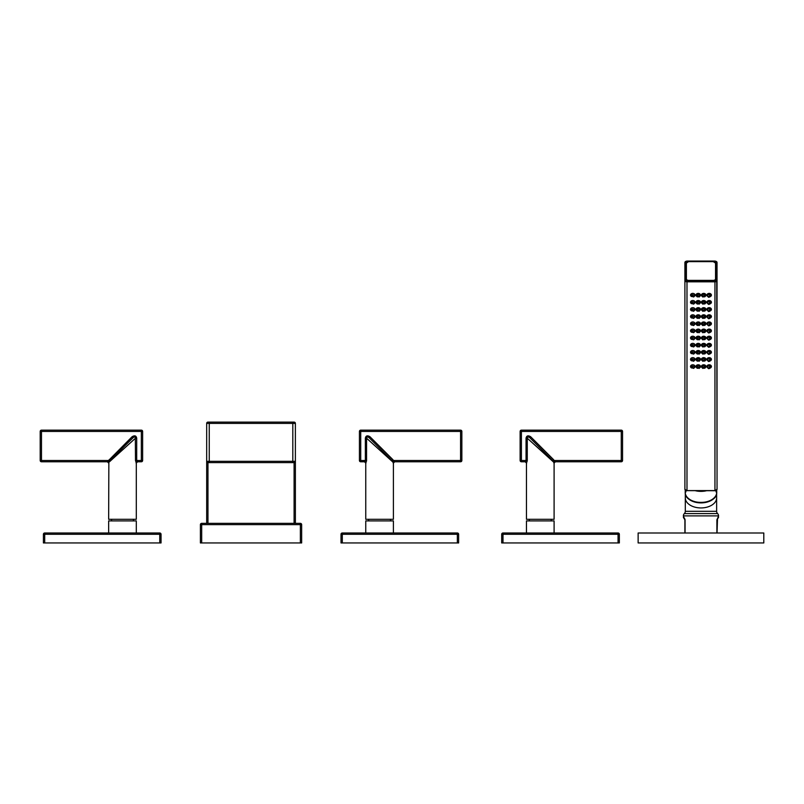 <?xml version="1.0" encoding="UTF-8"?>
<svg xmlns="http://www.w3.org/2000/svg" width="804" height="804" viewBox="0 0 804 804"><rect width="100%" height="100%" fill="white"/><g stroke="black" fill="none" stroke-linecap="round" stroke-linejoin="round"><path stroke-width="1.21" d="M295.38 423.396L294.093 422.11A1.286 1.286 90 0 1 295.38 423.396L209.251 423.396L209.251 462.612L207.965 462.612L206.678 461.325A1.286 1.286 -90 0 0 207.965 462.612A1.286 1.286 -90 0 1 206.678 461.325L206.678 423.396L206.678 461.325L295.38 461.325L295.38 423.396L295.38 461.325A1.286 1.286 0 0 1 294.093 462.612L292.807 462.612L294.093 462.612L294.093 523.354M209.251 462.612L292.807 462.612L292.807 422.11L207.965 422.11A1.286 1.286 0 0 0 206.678 423.396L209.251 423.396L209.251 422.11M295.38 461.325A1.286 1.286 0 0 1 294.093 462.612A1.286 1.286 0 0 0 295.38 461.325M294.093 422.11L292.807 422.11M206.678 442.361L206.678 523.354M201.693 523.354L300.364 523.354L300.364 542.951L200.407 542.951L200.407 524.64A1.286 1.286 0 0 1 201.693 523.354L201.693 524.64L200.407 524.64A1.286 1.286 0 0 1 201.693 523.354M300.364 523.354A1.286 1.286 0 0 1 301.651 524.64L201.693 524.64L201.693 542.951M301.651 524.64L301.651 542.951L300.364 542.951M295.38 442.361L295.38 523.354M690.626 344.574A2.251 1.719 180 0 0 691.038 345.167M694.505 345.167A2.251 1.719 180 0 0 694.917 344.574M694.023 346.524A2.251 1.719 180 0 0 695.028 345.087A2.251 1.719 180 0 0 692.777 343.368A2.251 1.719 180 0 0 690.525 345.087A2.251 1.719 180 0 0 691.54 346.534M691.309 345.449L691.309 346.102L691.239 345.338L693.721 346.956L694.184 346.293A1.608 1.226 180 0 0 691.239 345.338L691.239 346.082A1.608 1.226 180 0 0 691.38 346.323M691.36 346.293L693.721 346.956L691.239 346.082M692.907 346.454L691.942 346.062L692.897 346.554M692.988 346.122L691.942 345.439M694.023 367.941A2.251 1.719 180 0 0 695.028 366.513A2.251 1.719 180 0 0 692.777 364.785A2.251 1.719 180 0 0 690.525 366.513A2.251 1.719 180 0 0 691.54 367.951M699.49 367.941A2.251 1.719 180 0 0 700.485 366.513A2.251 1.719 180 0 0 698.234 364.785A2.251 1.719 180 0 0 695.983 366.513A2.251 1.719 180 0 0 696.988 367.941M704.957 367.941A2.251 1.719 180 0 0 705.952 366.513A2.251 1.719 180 0 0 703.701 364.785A2.251 1.719 180 0 0 701.45 366.513A2.251 1.719 180 0 0 702.445 367.941M710.394 367.951A2.251 1.719 180 0 0 711.409 366.513A2.251 1.719 180 0 0 709.168 364.785A2.251 1.719 180 0 0 706.917 366.513A2.251 1.719 180 0 0 707.912 367.941M694.023 360.805A2.251 1.719 180 0 0 695.028 359.368A2.251 1.719 180 0 0 692.777 357.649A2.251 1.719 180 0 0 690.525 359.368A2.251 1.719 180 0 0 691.54 360.815M699.49 360.805A2.251 1.719 180 0 0 700.485 359.368A2.251 1.719 180 0 0 698.234 357.649A2.251 1.719 180 0 0 695.983 359.368A2.251 1.719 180 0 0 696.988 360.805M704.957 360.805A2.251 1.719 180 0 0 705.952 359.368A2.251 1.719 180 0 0 703.701 357.649A2.251 1.719 180 0 0 701.45 359.368A2.251 1.719 180 0 0 702.445 360.805M710.394 360.815A2.251 1.719 180 0 0 711.409 359.368A2.251 1.719 180 0 0 709.168 357.649A2.251 1.719 180 0 0 706.917 359.368A2.251 1.719 180 0 0 707.912 360.805M694.023 353.659A2.251 1.719 180 0 0 695.028 352.232A2.251 1.719 180 0 0 692.777 350.504A2.251 1.719 180 0 0 690.525 352.232A2.251 1.719 180 0 0 691.54 353.67M699.49 353.659A2.251 1.719 180 0 0 700.485 352.232A2.251 1.719 180 0 0 698.234 350.504A2.251 1.719 180 0 0 695.983 352.232A2.251 1.719 180 0 0 696.988 353.659M704.957 353.659A2.251 1.719 180 0 0 705.952 352.232A2.251 1.719 180 0 0 703.701 350.504A2.251 1.719 180 0 0 701.45 352.232A2.251 1.719 180 0 0 702.445 353.659M710.394 353.67A2.251 1.719 180 0 0 711.409 352.232A2.251 1.719 180 0 0 709.168 350.504A2.251 1.719 180 0 0 706.917 352.232A2.251 1.719 180 0 0 707.912 353.659M699.49 346.524A2.251 1.719 180 0 0 700.485 345.087A2.251 1.719 180 0 0 698.234 343.368A2.251 1.719 180 0 0 695.983 345.087A2.251 1.719 180 0 0 696.988 346.524M704.957 346.524A2.251 1.719 180 0 0 705.952 345.087A2.251 1.719 180 0 0 703.701 343.368A2.251 1.719 180 0 0 701.45 345.087A2.251 1.719 180 0 0 702.445 346.524M710.394 346.534A2.251 1.719 180 0 0 711.409 345.087A2.251 1.719 180 0 0 709.168 343.368A2.251 1.719 180 0 0 706.917 345.087A2.251 1.719 180 0 0 707.912 346.524M694.023 339.378A2.251 1.719 180 0 0 695.028 337.951A2.251 1.719 180 0 0 692.777 336.223A2.251 1.719 180 0 0 690.525 337.951A2.251 1.719 180 0 0 691.54 339.399M699.49 339.378A2.251 1.719 180 0 0 700.485 337.951A2.251 1.719 180 0 0 698.234 336.223A2.251 1.719 180 0 0 695.983 337.951A2.251 1.719 180 0 0 696.988 339.378M704.957 339.378A2.251 1.719 180 0 0 705.952 337.951A2.251 1.719 180 0 0 703.701 336.223A2.251 1.719 180 0 0 701.45 337.951A2.251 1.719 180 0 0 702.445 339.378M710.394 339.399A2.251 1.719 180 0 0 711.409 337.951A2.251 1.719 180 0 0 709.168 336.223A2.251 1.719 180 0 0 706.917 337.951A2.251 1.719 180 0 0 707.912 339.378M694.023 332.243A2.251 1.719 180 0 0 695.028 330.816A2.251 1.719 180 0 0 692.777 329.087A2.251 1.719 180 0 0 690.525 330.816A2.251 1.719 180 0 0 691.54 332.253M699.49 332.243A2.251 1.719 180 0 0 700.485 330.816A2.251 1.719 180 0 0 698.234 329.087A2.251 1.719 180 0 0 695.983 330.816A2.251 1.719 180 0 0 696.988 332.243M704.957 332.243A2.251 1.719 180 0 0 705.952 330.816A2.251 1.719 180 0 0 703.701 329.087A2.251 1.719 180 0 0 701.45 330.816A2.251 1.719 180 0 0 702.445 332.243M710.394 332.253A2.251 1.719 180 0 0 711.409 330.816A2.251 1.719 180 0 0 709.168 329.087A2.251 1.719 180 0 0 706.917 330.816A2.251 1.719 180 0 0 707.912 332.243M694.023 325.097A2.251 1.719 180 0 0 695.028 323.67A2.251 1.719 180 0 0 692.777 321.952A2.251 1.719 180 0 0 690.525 323.67A2.251 1.719 180 0 0 691.54 325.117M699.49 325.097A2.251 1.719 180 0 0 700.485 323.67A2.251 1.719 180 0 0 698.234 321.952A2.251 1.719 180 0 0 695.983 323.67A2.251 1.719 180 0 0 696.988 325.097M704.957 325.097A2.251 1.719 180 0 0 705.952 323.67A2.251 1.719 180 0 0 703.701 321.952A2.251 1.719 180 0 0 701.45 323.67A2.251 1.719 180 0 0 702.445 325.097M710.394 325.117A2.251 1.719 180 0 0 711.409 323.67A2.251 1.719 180 0 0 709.168 321.952A2.251 1.719 180 0 0 706.917 323.67A2.251 1.719 180 0 0 707.912 325.097M694.023 317.962A2.251 1.719 180 0 0 695.028 316.535A2.251 1.719 180 0 0 692.777 314.806A2.251 1.719 180 0 0 690.525 316.535A2.251 1.719 180 0 0 691.54 317.972M699.49 317.962A2.251 1.719 180 0 0 700.485 316.535A2.251 1.719 180 0 0 698.234 314.806A2.251 1.719 180 0 0 695.983 316.535A2.251 1.719 180 0 0 696.988 317.962M704.957 317.962A2.251 1.719 180 0 0 705.952 316.535A2.251 1.719 180 0 0 703.701 314.806A2.251 1.719 180 0 0 701.45 316.535A2.251 1.719 180 0 0 702.445 317.962M710.394 317.972A2.251 1.719 180 0 0 711.409 316.535A2.251 1.719 180 0 0 709.168 314.806A2.251 1.719 180 0 0 706.917 316.535A2.251 1.719 180 0 0 707.912 317.962M694.023 310.826A2.251 1.719 180 0 0 695.028 309.389A2.251 1.719 180 0 0 692.777 307.671A2.251 1.719 180 0 0 690.525 309.389A2.251 1.719 180 0 0 691.54 310.836M699.49 310.826A2.251 1.719 180 0 0 700.485 309.389A2.251 1.719 180 0 0 698.234 307.671A2.251 1.719 180 0 0 695.983 309.389A2.251 1.719 180 0 0 696.988 310.826M704.957 310.826A2.251 1.719 180 0 0 705.952 309.389A2.251 1.719 180 0 0 703.701 307.671A2.251 1.719 180 0 0 701.45 309.389A2.251 1.719 180 0 0 702.445 310.826M710.394 310.836A2.251 1.719 180 0 0 711.409 309.389A2.251 1.719 180 0 0 709.168 307.671A2.251 1.719 180 0 0 706.917 309.389A2.251 1.719 180 0 0 707.912 310.826M694.023 303.681A2.251 1.719 180 0 0 695.028 302.254A2.251 1.719 180 0 0 692.777 300.525A2.251 1.719 180 0 0 690.525 302.254A2.251 1.719 180 0 0 691.54 303.701M699.49 303.681A2.251 1.719 180 0 0 700.485 302.254A2.251 1.719 180 0 0 698.234 300.525A2.251 1.719 180 0 0 695.983 302.254A2.251 1.719 180 0 0 696.988 303.681M704.957 303.681A2.251 1.719 180 0 0 705.952 302.254A2.251 1.719 180 0 0 703.701 300.525A2.251 1.719 180 0 0 701.45 302.254A2.251 1.719 180 0 0 702.445 303.681M710.394 303.701A2.251 1.719 180 0 0 711.409 302.254A2.251 1.719 180 0 0 709.168 300.525A2.251 1.719 180 0 0 706.917 302.254A2.251 1.719 180 0 0 707.912 303.681M694.023 296.545A2.251 1.719 180 0 0 695.028 295.108A2.251 1.719 180 0 0 692.777 293.39A2.251 1.719 180 0 0 690.525 295.108A2.251 1.719 180 0 0 691.54 296.555M699.49 296.545A2.251 1.719 180 0 0 700.485 295.108A2.251 1.719 180 0 0 698.234 293.39A2.251 1.719 180 0 0 695.983 295.108A2.251 1.719 180 0 0 696.988 296.545M704.957 296.545A2.251 1.719 180 0 0 705.952 295.108A2.251 1.719 180 0 0 703.701 293.39A2.251 1.719 180 0 0 701.45 295.108A2.251 1.719 180 0 0 702.445 296.545M710.394 296.555A2.251 1.719 180 0 0 711.409 295.108A2.251 1.719 180 0 0 709.168 293.39A2.251 1.719 180 0 0 706.917 295.108A2.251 1.719 180 0 0 707.912 296.545M714.947 281.37A1.769 1.136 0 0 0 716.716 280.224L716.716 262.255A1.769 1.136 0 0 0 714.947 261.119L686.988 261.119A1.769 1.136 0 0 0 685.219 262.255L685.219 280.224A1.769 1.136 0 0 0 686.988 281.37L714.947 281.822A2.09 1.347 0 0 0 717.037 280.475L717.037 489.254A2.09 1.347 180 0 1 714.947 490.591L686.988 490.591A2.09 1.347 180 0 1 684.897 489.254L684.897 262.506L684.897 489.254L686.988 490.711L686.988 281.822L714.947 281.822L714.947 490.711L686.988 490.631A1.769 1.136 180 0 1 685.943 490.41M687.34 261.893A2.573 1.648 0 0 0 686.073 263.32L688.646 261.551L713.299 261.632L688.646 261.632A2.251 1.447 0 0 0 686.395 263.079L686.395 278.918A2.251 1.447 0 0 0 688.646 280.365L713.299 280.365A2.251 1.447 0 0 0 715.54 278.918L715.54 263.079A2.251 1.447 0 0 0 713.299 261.632L715.861 263.32L715.861 279.169A2.573 1.648 0 0 1 713.299 280.817L688.646 280.817A2.573 1.648 0 0 1 686.073 279.169L686.395 263.079M715.54 263.079L715.861 263.32A2.573 1.648 0 0 0 714.605 261.893M716.716 280.224L717.037 471.275M717.037 280.475L717.037 262.506A2.09 1.347 0 0 0 715.992 261.34M685.299 490.108A15.748 10.12 0 0 0 685.862 491.988L685.862 490.48M685.219 490.038L685.219 492.329A15.748 10.12 180 0 0 700.967 502.45A15.748 10.12 180 0 0 716.716 492.329C717.52 505.736 684.415 505.736 685.219 492.329M716.716 490.038L716.716 492.329M716.073 490.48L716.073 491.988A15.748 10.12 0 0 0 716.645 490.108M685.37 493.746A15.668 10.07 0 0 0 700.967 502.892A15.668 10.07 0 0 0 716.575 493.746M683.842 518.118L684.897 519.836L684.897 532.992L684.897 519.836L683.842 518.118A1.608 1.608 -45 0 1 683.37 516.982L684.013 517.565L683.37 515.887A3.216 3.216 0 0 1 684.335 513.595A3.216 3.216 0 0 0 685.299 511.294L685.299 493.375M718.093 518.118L717.51 518.701L718.093 518.118A1.608 1.608 45 0 0 718.565 516.982L717.922 517.565L718.565 515.887A3.216 3.216 0 0 0 717.6 513.595A3.216 3.216 0 0 1 716.635 511.294L716.635 493.375M685.008 519.354L684.013 517.565A1.608 1.497 -45 0 0 684.425 518.701L685.058 519.836L685.058 532.992M638.135 532.992L763.8 532.992L763.8 542.951L638.135 542.951L638.135 532.992M716.887 519.836L717.037 532.992L717.51 518.701A1.608 1.497 -135 0 0 717.922 517.565L716.887 519.836L716.887 532.992M684.425 518.701L684.897 519.836M690.626 366.001A2.251 1.719 180 0 0 691.038 366.584M694.505 366.584A2.251 1.719 180 0 0 694.917 366.001M691.309 366.865L691.309 367.518L691.239 366.755L693.721 368.373L694.184 367.719A1.608 1.226 180 0 0 691.239 366.755L691.239 367.498A1.608 1.226 180 0 0 691.38 367.74M691.36 367.719L693.721 368.373L691.239 367.498M692.907 367.87L691.942 367.478L692.897 367.971M692.988 367.539L691.942 366.855M696.093 366.001A2.251 1.719 180 0 0 696.505 366.584M699.972 366.584A2.251 1.719 180 0 0 700.384 366.001M699.148 368.433L699.651 367.719A1.608 1.226 180 0 0 698.234 365.9A1.608 1.226 180 0 0 696.827 367.719L697.229 368.292L699.269 368.061L697.229 368.292M697.239 367.941L699.028 368.152M698.706 368.121L697.581 367.991L698.706 368.162M701.55 366.001A2.251 1.719 180 0 0 701.972 366.584M705.43 366.584A2.251 1.719 180 0 0 705.852 366.001M704.706 368.292L705.118 367.719A1.608 1.226 180 0 0 703.701 365.9A1.608 1.226 180 0 0 702.284 367.719L702.796 368.433L704.857 367.86L702.796 368.433M702.907 368.152L704.696 367.941M703.229 368.121L704.364 367.991L703.229 368.162M707.017 366.001A2.251 1.719 180 0 0 707.43 366.584M710.897 366.584A2.251 1.719 180 0 0 711.309 366.001M707.56 367.126A1.608 1.226 180 0 0 707.751 367.719L708.223 368.373L710.696 366.755A1.608 1.226 180 0 0 707.56 367.126M710.776 367.116L710.575 367.719A1.608 1.226 180 0 0 710.696 367.498L710.635 366.865M710.545 367.77L708.223 368.373C708.545 368.905 709.319 368.694 710.545 367.77M709.027 367.87L710.002 367.478L709.038 367.971M708.947 367.539L710.002 366.855M690.626 358.855A2.251 1.719 180 0 0 691.038 359.448M694.505 359.448A2.251 1.719 180 0 0 694.917 358.855M691.309 359.73L691.309 360.373L691.239 359.619L693.721 361.237L694.184 360.574A1.608 1.226 180 0 0 691.239 359.619L691.239 360.363A1.608 1.226 180 0 0 691.38 360.594M691.36 360.574L693.721 361.237L691.239 360.363M692.907 360.735L691.942 360.343L692.897 360.835M692.988 360.403L691.942 359.72M696.093 358.855A2.251 1.719 180 0 0 696.505 359.448M699.972 359.448A2.251 1.719 180 0 0 700.384 358.855M699.148 361.287L699.651 360.574A1.608 1.226 180 0 0 698.234 358.755A1.608 1.226 180 0 0 696.827 360.574L697.229 361.157L699.269 360.916L697.229 361.157M697.239 360.805L699.028 361.006M698.706 360.986L697.581 360.855L698.706 360.986M701.55 358.855A2.251 1.719 180 0 0 701.972 359.448M705.43 359.448A2.251 1.719 180 0 0 705.852 358.855M704.706 361.157L705.118 360.574A1.608 1.226 180 0 0 703.701 358.755A1.608 1.226 180 0 0 702.284 360.574L702.796 361.287L704.857 360.715L702.796 361.287M702.907 361.006L704.696 360.805M704.364 360.855L703.229 361.016L704.364 360.855M707.017 358.855A2.251 1.719 180 0 0 707.43 359.448M710.897 359.448A2.251 1.719 180 0 0 711.309 358.855M707.56 359.991A1.608 1.226 180 0 0 707.751 360.574L708.223 361.237L710.696 359.619A1.608 1.226 180 0 0 707.56 359.991M710.776 359.971L710.575 360.574A1.608 1.226 180 0 0 710.696 360.363L710.635 359.73M710.545 360.624L708.223 361.237C708.545 361.76 709.319 361.559 710.545 360.624M709.027 360.735L710.002 360.343L709.038 360.835M708.947 360.403L710.002 359.72M690.626 351.72A2.251 1.719 180 0 0 691.038 352.303M694.505 352.303A2.251 1.719 180 0 0 694.917 351.72M691.309 352.584L691.309 353.237L691.239 352.474L693.721 354.102L694.184 353.438A1.608 1.226 180 0 0 691.239 352.474L691.239 353.227A1.608 1.226 180 0 0 691.38 353.458M691.36 353.438L693.721 354.102L691.239 353.227M692.907 353.599L691.942 353.197L692.897 353.69M692.988 353.268L691.942 352.574M696.093 351.72A2.251 1.719 180 0 0 696.505 352.303M699.972 352.303A2.251 1.719 180 0 0 700.384 351.72M699.148 354.152L699.651 353.438A1.608 1.226 180 0 0 698.234 351.619A1.608 1.226 180 0 0 696.827 353.438L697.229 354.011L699.269 353.78L697.229 354.011M697.239 353.659L699.028 353.871M698.706 353.84L697.581 353.71L698.706 353.84M701.55 351.72A2.251 1.719 180 0 0 701.972 352.303M705.43 352.303A2.251 1.719 180 0 0 705.852 351.72M704.706 354.011L705.118 353.438A1.608 1.226 180 0 0 703.701 351.619A1.608 1.226 180 0 0 702.284 353.438L702.796 354.152L704.857 353.579L702.796 354.152M702.907 353.871L704.696 353.659M704.364 353.71L703.229 353.881L704.364 353.71M707.017 351.72A2.251 1.719 180 0 0 707.43 352.303M710.897 352.303A2.251 1.719 180 0 0 711.309 351.72M707.56 352.845A1.608 1.226 180 0 0 707.751 353.438L708.223 354.102L710.696 352.474A1.608 1.226 180 0 0 707.56 352.845M710.776 352.835L710.575 353.438A1.608 1.226 180 0 0 710.696 353.227L710.635 352.584M710.545 353.489L708.223 354.102C708.545 354.624 709.319 354.413 710.545 353.489M709.027 353.599L710.002 353.197L709.038 353.69M708.947 353.268L710.002 352.574M696.093 344.574A2.251 1.719 180 0 0 696.505 345.167M699.972 345.167A2.251 1.719 180 0 0 700.384 344.574M699.148 347.006L699.651 346.293A1.608 1.226 180 0 0 698.234 344.484A1.608 1.226 180 0 0 696.827 346.293L697.229 346.876L699.269 346.645L697.229 346.876M697.239 346.524L699.028 346.735M698.706 346.705L697.581 346.574L698.706 346.705M701.55 344.574A2.251 1.719 180 0 0 701.972 345.167M705.43 345.167A2.251 1.719 180 0 0 705.852 344.574M704.706 346.876L705.118 346.293A1.608 1.226 180 0 0 703.701 344.484A1.608 1.226 180 0 0 702.284 346.293L702.796 347.006L704.857 346.434L702.796 347.006M702.907 346.735L704.696 346.524M704.364 346.574L703.229 346.735L704.364 346.574M707.017 344.574A2.251 1.719 180 0 0 707.43 345.167M710.897 345.167A2.251 1.719 180 0 0 711.309 344.574M707.56 345.71A1.608 1.226 180 0 0 707.751 346.293L708.223 346.956L710.696 345.338A1.608 1.226 180 0 0 707.56 345.71M710.565 346.323A1.608 1.226 180 0 0 710.696 346.082L710.635 345.449M710.575 346.293L710.545 346.353C709.319 347.278 708.545 347.479 708.223 346.956L710.776 345.69M709.027 346.454L710.002 346.062L709.038 346.554M708.947 346.122L710.002 345.439M690.626 337.439A2.251 1.719 180 0 0 691.038 338.022M694.505 338.022A2.251 1.719 180 0 0 694.917 337.439M691.309 338.303L693.721 339.821L694.184 339.157A1.608 1.226 180 0 0 691.239 338.193L691.239 338.946A1.608 1.226 180 0 0 691.38 339.177L691.309 338.956M691.4 339.208L693.721 339.821L691.36 339.157M692.907 339.318L691.942 338.926L692.897 339.419M692.988 338.986L691.942 338.293M696.093 337.439A2.251 1.719 180 0 0 696.505 338.022M699.972 338.022A2.251 1.719 180 0 0 700.384 337.439M699.148 339.871L699.651 339.157A1.608 1.226 180 0 0 698.234 337.338A1.608 1.226 180 0 0 696.827 339.157L697.229 339.73L699.269 339.499L697.229 339.73M697.239 339.388L699.028 339.589M698.706 339.559L697.581 339.429L698.706 339.6M701.55 337.439A2.251 1.719 180 0 0 701.972 338.022M705.43 338.022A2.251 1.719 180 0 0 705.852 337.439M704.706 339.73L705.118 339.157A1.608 1.226 180 0 0 703.701 337.338A1.608 1.226 180 0 0 702.284 339.157L702.796 339.871L704.857 339.298L702.796 339.871M702.907 339.589L704.696 339.388M703.229 339.559L704.364 339.429L703.229 339.6M707.017 337.439A2.251 1.719 180 0 0 707.43 338.022M710.897 338.022A2.251 1.719 180 0 0 711.309 337.439M707.56 338.574A1.608 1.226 180 0 0 707.751 339.157L708.223 339.821L710.696 338.193A1.608 1.226 180 0 0 707.56 338.574M710.565 339.177A1.608 1.226 180 0 0 710.696 338.946L710.635 338.303M710.575 339.157L710.545 339.208C709.319 340.142 708.545 340.343 708.223 339.821L710.776 338.554M709.027 339.318L710.002 338.926L709.038 339.419M708.947 338.986L710.002 338.293M690.626 330.293A2.251 1.719 180 0 0 691.038 330.886M694.505 330.886A2.251 1.719 180 0 0 694.917 330.293M691.309 331.168L693.721 332.675L694.184 332.022A1.608 1.226 180 0 0 691.239 331.057L691.239 331.801A1.608 1.226 180 0 0 691.38 332.042L691.309 331.821M691.4 332.072L693.721 332.675L691.36 332.022M692.907 332.173L691.942 331.781L692.897 332.273M692.988 331.841L691.942 331.158M696.093 330.293A2.251 1.719 180 0 0 696.505 330.886M699.972 330.886A2.251 1.719 180 0 0 700.384 330.293M699.148 332.735L699.651 332.022A1.608 1.226 180 0 0 698.234 330.203A1.608 1.226 180 0 0 696.827 332.022L697.229 332.595L699.269 332.364L697.229 332.595M697.239 332.243L699.028 332.454M698.706 332.424L697.581 332.293L698.706 332.464M701.55 330.293A2.251 1.719 180 0 0 701.972 330.886M705.43 330.886A2.251 1.719 180 0 0 705.852 330.293M704.706 332.595L705.118 332.022A1.608 1.226 180 0 0 703.701 330.203A1.608 1.226 180 0 0 702.284 332.022L702.796 332.735L704.857 332.152L702.796 332.735M702.907 332.454L704.696 332.243M703.229 332.424L704.364 332.293L703.229 332.464M707.017 330.293A2.251 1.719 180 0 0 707.43 330.886M710.897 330.886A2.251 1.719 180 0 0 711.309 330.293M707.56 331.429A1.608 1.226 180 0 0 707.751 332.022L708.223 332.675L710.696 331.057A1.608 1.226 180 0 0 707.56 331.429M710.565 332.042A1.608 1.226 180 0 0 710.696 331.801L710.635 331.168M710.575 332.022L710.545 332.072C709.319 332.997 708.545 333.198 708.223 332.675L710.776 331.419M709.027 332.173L710.002 331.781L709.038 332.273M708.947 331.841L710.002 331.158M690.626 323.158A2.251 1.719 180 0 0 691.038 323.741M694.505 323.741A2.251 1.719 180 0 0 694.917 323.158M691.309 324.032L693.721 325.54L694.184 324.876A1.608 1.226 180 0 0 691.239 323.922L691.239 324.665A1.608 1.226 180 0 0 691.38 324.896L691.309 324.675M691.4 324.927L693.721 325.54L691.36 324.876M692.907 325.037L691.942 324.645L692.897 325.138M692.988 324.705L691.942 324.012M696.093 323.158A2.251 1.719 180 0 0 696.505 323.741M699.972 323.741A2.251 1.719 180 0 0 700.384 323.158M699.148 325.59L699.651 324.876A1.608 1.226 180 0 0 698.234 323.057A1.608 1.226 180 0 0 696.827 324.876L697.229 325.449L699.269 325.218L697.229 325.449M697.239 325.107L699.028 325.308M698.706 325.288L697.581 325.158L698.706 325.318M701.55 323.158A2.251 1.719 180 0 0 701.972 323.741M705.43 323.741A2.251 1.719 180 0 0 705.852 323.158M704.706 325.449L705.118 324.876A1.608 1.226 180 0 0 703.701 323.057A1.608 1.226 180 0 0 702.284 324.876L702.796 325.59L704.857 325.017L702.796 325.59M702.907 325.308L704.696 325.107M703.229 325.288L704.364 325.158L703.229 325.318M707.017 323.158A2.251 1.719 180 0 0 707.43 323.741M710.897 323.741A2.251 1.719 180 0 0 711.309 323.158M707.56 324.293A1.608 1.226 180 0 0 707.751 324.876L708.223 325.54L710.696 323.922A1.608 1.226 180 0 0 707.56 324.293M710.565 324.896A1.608 1.226 180 0 0 710.696 324.665L710.635 324.032M710.575 324.876L710.545 324.927C709.319 325.861 708.545 326.062 708.223 325.54L710.776 324.273M709.027 325.037L710.002 324.645L709.038 325.138M708.947 324.705L710.002 324.012M690.626 316.022A2.251 1.719 180 0 0 691.038 316.605M694.505 316.605A2.251 1.719 180 0 0 694.917 316.022M691.309 316.887L693.721 318.404L694.184 317.741A1.608 1.226 180 0 0 691.239 316.776L691.239 317.53A1.608 1.226 180 0 0 691.38 317.761L691.309 317.54M691.4 317.791L693.721 318.404L691.36 317.741M692.907 317.892L691.942 317.5L692.897 317.992M692.988 317.56L691.942 316.876M696.093 316.022A2.251 1.719 180 0 0 696.505 316.605M699.972 316.605A2.251 1.719 180 0 0 700.384 316.022M699.148 318.454L699.651 317.741A1.608 1.226 180 0 0 698.234 315.922A1.608 1.226 180 0 0 696.827 317.741L697.229 318.314L699.269 318.082L697.229 318.314M697.239 317.962L699.028 318.173M698.706 318.143L697.581 318.012L698.706 318.183M701.55 316.022A2.251 1.719 180 0 0 701.972 316.605M705.43 316.605A2.251 1.719 180 0 0 705.852 316.022M704.706 318.314L705.118 317.741A1.608 1.226 180 0 0 703.701 315.922A1.608 1.226 180 0 0 702.284 317.741L702.796 318.454L704.857 317.881L702.796 318.454M702.907 318.173L704.696 317.962M703.229 318.143L704.364 318.012L703.229 318.183M707.017 316.022A2.251 1.719 180 0 0 707.43 316.605M710.897 316.605A2.251 1.719 180 0 0 711.309 316.022M707.56 317.148A1.608 1.226 180 0 0 707.751 317.741L708.223 318.404L710.696 316.776A1.608 1.226 180 0 0 707.56 317.148M710.565 317.761A1.608 1.226 180 0 0 710.696 317.53L710.635 316.887M710.575 317.741L710.545 317.791C709.319 318.716 708.545 318.927 708.223 318.404L710.776 317.138M709.027 317.892L710.002 317.5L709.038 317.992M708.947 317.56L710.002 316.876M690.626 308.877A2.251 1.719 180 0 0 691.038 309.47M694.505 309.47A2.251 1.719 180 0 0 694.917 308.877M691.309 309.751L693.721 311.259L694.184 310.595A1.608 1.226 180 0 0 691.239 309.64L691.239 310.384A1.608 1.226 180 0 0 691.38 310.625L691.309 310.394M691.4 310.645L693.721 311.259L691.36 310.595M692.907 310.756L691.942 310.364L692.897 310.857M692.988 310.424L691.942 309.741M696.093 308.877A2.251 1.719 180 0 0 696.505 309.47M699.972 309.47A2.251 1.719 180 0 0 700.384 308.877M699.148 311.309L699.651 310.595A1.608 1.226 180 0 0 698.234 308.776A1.608 1.226 180 0 0 696.827 310.595L697.229 311.178L699.269 310.937L697.229 311.178M697.239 310.826L699.028 311.027M698.706 311.007L697.581 310.877L698.706 311.037M701.55 308.877A2.251 1.719 180 0 0 701.972 309.47M705.43 309.47A2.251 1.719 180 0 0 705.852 308.877M704.706 311.178L705.118 310.595A1.608 1.226 180 0 0 703.701 308.776A1.608 1.226 180 0 0 702.284 310.595L702.796 311.309L704.857 310.736L702.796 311.309M702.907 311.027L704.696 310.826M703.229 311.007L704.364 310.877L703.229 311.037M707.017 308.877A2.251 1.719 180 0 0 707.43 309.47M710.897 309.47A2.251 1.719 180 0 0 711.309 308.877M707.56 310.012A1.608 1.226 180 0 0 707.751 310.595L708.223 311.259L710.696 309.64A1.608 1.226 180 0 0 707.56 310.012M710.565 310.625A1.608 1.226 180 0 0 710.696 310.384L710.635 309.751M710.575 310.595L710.545 310.645C709.319 311.58 708.545 311.781 708.223 311.259L710.776 309.992M709.027 310.756L710.002 310.364L709.038 310.857M708.947 310.424L710.002 309.741M690.626 301.741A2.251 1.719 180 0 0 691.038 302.324M694.505 302.324A2.251 1.719 180 0 0 694.917 301.741M691.309 302.606L691.309 303.259L691.239 302.495L693.721 304.123L694.184 303.46A1.608 1.226 180 0 0 691.239 302.495L691.239 303.249A1.608 1.226 180 0 0 691.38 303.48M691.36 303.46L693.721 304.123L691.239 303.249M692.907 303.621L691.942 303.229L692.897 303.711M692.988 303.289L691.942 302.595M696.093 301.741A2.251 1.719 180 0 0 696.505 302.324M699.972 302.324A2.251 1.719 180 0 0 700.384 301.741M699.148 304.173L699.651 303.46A1.608 1.226 180 0 0 698.234 301.641A1.608 1.226 180 0 0 696.827 303.46L697.229 304.033L699.269 303.801L697.229 304.033M697.239 303.681L699.028 303.892M698.706 303.862L697.581 303.731L698.706 303.902M701.55 301.741A2.251 1.719 180 0 0 701.972 302.324M705.43 302.324A2.251 1.719 180 0 0 705.852 301.741M704.706 304.033L705.118 303.46A1.608 1.226 180 0 0 703.701 301.641A1.608 1.226 180 0 0 702.284 303.46L702.796 304.173L704.857 303.6L702.796 304.173M702.907 303.892L704.696 303.681M703.229 303.862L704.364 303.731L703.229 303.902M707.017 301.741A2.251 1.719 180 0 0 707.43 302.324M710.897 302.324A2.251 1.719 180 0 0 711.309 301.741M707.56 302.877A1.608 1.226 180 0 0 707.751 303.46L708.223 304.123L710.696 302.495A1.608 1.226 180 0 0 707.56 302.877M710.776 302.857L710.575 303.46A1.608 1.226 180 0 0 710.696 303.249L710.635 302.606M710.545 303.51L708.223 304.123C708.545 304.646 709.319 304.445 710.545 303.51M709.027 303.621L710.002 303.229L709.038 303.711M708.947 303.289L710.002 302.595M690.626 294.596A2.251 1.719 180 0 0 691.038 295.189M694.505 295.189A2.251 1.719 180 0 0 694.917 294.596M691.309 295.47L691.309 296.123L691.239 295.359L693.721 296.977L694.184 296.314A1.608 1.226 180 0 0 691.239 295.359L691.239 296.103A1.608 1.226 180 0 0 691.38 296.344M691.36 296.314L693.721 296.977L691.239 296.103M692.907 296.475L691.942 296.083L692.897 296.575M692.988 296.143L691.942 295.46M696.093 294.596A2.251 1.719 180 0 0 696.505 295.189M699.972 295.189A2.251 1.719 180 0 0 700.384 294.596M699.148 297.028L699.651 296.314A1.608 1.226 180 0 0 698.234 294.505A1.608 1.226 180 0 0 696.827 296.314L697.229 296.897L699.269 296.666L697.229 296.897M697.239 296.545L699.028 296.756M698.706 296.726L697.581 296.596L698.706 296.756M701.55 294.596A2.251 1.719 180 0 0 701.972 295.189M705.43 295.189A2.251 1.719 180 0 0 705.852 294.596M704.706 296.897L705.118 296.314A1.608 1.226 180 0 0 703.701 294.505A1.608 1.226 180 0 0 702.284 296.314L702.796 297.028L704.857 296.455L702.796 297.028M702.907 296.756L704.696 296.545M703.229 296.726L704.364 296.596L703.229 296.756M707.017 294.596A2.251 1.719 180 0 0 707.43 295.189M710.897 295.189A2.251 1.719 180 0 0 711.309 294.596M707.56 295.731A1.608 1.226 180 0 0 707.751 296.314L708.223 296.977L710.696 295.359A1.608 1.226 180 0 0 707.56 295.731M710.776 295.721L710.575 296.314A1.608 1.226 180 0 0 710.696 296.103L710.635 295.47M710.545 296.374L708.223 296.977C708.545 297.5 709.319 297.299 710.545 296.374M709.027 296.475L710.002 296.083L709.038 296.575M708.947 296.143L710.002 295.46M342.303 542.951L342.303 532.992L457.355 532.992A1.286 1.286 0 0 1 458.642 534.278L458.642 542.951L341.017 542.951L341.017 534.278A1.286 1.286 0 0 1 342.303 532.992A1.286 1.286 0 0 0 341.017 534.278L457.355 534.278L457.355 542.951M458.642 534.278L457.355 534.278L457.355 532.992M365.76 532.992L365.76 520.912L393.407 520.912L393.407 532.992M390.513 520.912L390.513 519.304M368.654 520.912L368.654 519.304M366.554 460.903L365.76 463.054L365.76 519.304L393.407 519.304L393.407 463.054L391.95 460.551L392.734 461.928L366.564 438.19C366.624 436.843 367.438 436.662 369.036 437.627L369.006 437.607M391.136 460.481L390.402 459.808M389.478 458.973L388.553 458.129M387.568 457.235L386.312 456.099M384.875 454.793L383.619 453.657M382.322 452.481L380.513 450.843M367.287 438.843L366.564 438.19L366.564 460.491L365.358 460.491L364.684 461.777A1.286 1.266 -90 0 1 365.951 463.054M364.825 461.717L360.715 461.777L364.483 461.777L365.76 463.054M360.715 430.15L460.571 430.15A1.286 1.286 0 0 1 461.858 431.436L461.858 460.491L461.858 431.436L359.428 431.436L359.428 460.491L359.428 431.436A1.286 1.286 0 0 1 360.715 430.15L360.715 460.491L359.428 460.491A1.286 1.286 0 0 0 360.715 461.777A1.286 1.286 0 0 1 359.428 460.491M461.858 460.491A1.286 1.286 0 0 1 460.571 461.777A1.286 1.286 0 0 0 461.858 460.491L460.571 460.491L460.571 430.15M366.564 438.19L365.358 438.19C365.87 435.678 367.398 435.195 369.94 436.723L392.865 459.637L394.483 461.777L393.96 461.215L392.734 461.928M460.571 461.777L394.483 461.777L460.571 461.777L460.571 460.491L393.488 460.491L392.352 461.064M364.684 461.777L365.358 460.491L360.715 460.491L360.715 461.777M391.598 460.2L386.292 454.893M386.071 454.662L374.855 443.456M374.694 443.285L370.714 439.316M394.483 461.777A1.286 1.266 -90 0 0 393.216 463.054M369.94 436.723L369.036 437.627L391.95 460.551L392.865 459.637M369.036 437.627L376.292 444.893M159.755 532.992A1.286 1.286 0 0 1 161.041 534.278A1.286 1.286 0 0 0 159.755 532.992A1.286 1.286 0 0 1 161.041 534.278L44.702 534.278L44.702 532.992L159.755 532.992L159.755 542.951L43.416 542.951L43.416 534.278A1.286 1.286 0 0 1 44.702 532.992A1.286 1.286 0 0 0 43.416 534.278L44.702 534.278L44.702 542.951M161.041 534.278L161.041 542.951L159.755 542.951M108.651 532.992L108.651 520.912L136.298 520.912L136.298 532.992M111.545 520.912L111.545 519.304M133.404 520.912L133.404 519.304M40.2 460.491L41.486 460.491L41.486 461.777A1.286 1.286 0 0 1 40.2 460.491L40.2 431.436L40.2 460.491A1.286 1.286 0 0 0 41.486 461.777L107.575 461.777L108.57 460.491L107.575 461.777A1.286 1.266 -90 0 1 108.852 463.054L108.651 519.304L136.298 519.304L136.298 463.054L135.494 460.491L135.333 438.331M108.108 461.194L109.324 461.928L135.494 438.19L136.7 438.19C136.188 435.678 134.66 435.195 132.117 436.723L133.022 437.627C134.62 436.662 135.434 436.843 135.494 438.19M119.756 452.461L118.429 453.667M116.992 454.963L115.756 456.089M114.67 457.074L113.495 458.139M112.53 459.014L111.655 459.808M110.882 460.511L110.047 461.275M109.324 461.928L109.706 461.064L108.57 460.491L41.486 460.491L41.486 431.436L40.2 431.436A1.286 1.286 0 0 1 41.486 430.15L41.486 431.436L141.343 431.436L141.343 460.491L142.63 460.491L142.63 431.436L142.63 460.491A1.286 1.286 0 0 1 141.343 461.777L141.343 460.491L136.7 460.491L137.373 461.777L141.343 461.777L137.373 461.777A1.286 1.266 -90 0 0 136.107 463.054M41.486 430.15L141.343 430.15A1.286 1.286 0 0 1 142.63 431.436L141.343 431.436L141.343 430.15M41.486 461.777L107.575 461.777M108.57 460.491L132.117 436.723M109.193 459.637L110.148 460.511L109.706 461.064L125.796 444.863M133.625 437.175L125.173 445.476M120.57 450.089L133.022 437.627M502.992 542.951L502.992 532.992L618.055 532.992A1.286 1.286 0 0 1 619.341 534.278L619.341 542.951L501.706 542.951L501.706 534.278A1.286 1.286 0 0 1 502.992 532.992A1.286 1.286 0 0 0 501.706 534.278L618.055 534.278L618.055 542.951M618.055 532.992A1.286 1.286 0 0 1 619.341 534.278L618.055 534.278L618.055 532.992A1.286 1.286 0 0 1 619.341 534.278M526.459 532.992L526.459 520.912L554.097 520.912L554.097 532.992M551.202 520.912L551.202 519.304M529.354 520.912L529.354 519.304M527.253 460.903L526.459 463.054L526.459 519.304L554.097 519.304L554.097 463.054L552.649 460.551L553.423 461.928L527.263 438.19C527.313 436.843 528.138 436.662 529.725 437.627L529.705 437.607M551.876 460.511L551.092 459.808M550.217 459.014L549.263 458.139M548.077 457.074L546.991 456.089M545.755 454.963L544.318 453.667M543.001 452.461L541.253 450.883M527.987 438.853L527.263 438.19L527.263 460.491L526.047 460.491L525.384 461.777A1.286 1.266 -90 0 1 526.65 463.054M552.609 460.511L529.725 437.627L530.63 436.723C528.087 435.195 526.56 435.678 526.047 438.19L526.047 460.491L525.384 461.777L521.414 461.777L525.173 461.777L526.459 463.054M521.414 461.777A1.286 1.286 0 0 1 520.128 460.491L520.128 431.436L520.128 460.491L521.414 460.491L521.414 461.777A1.286 1.286 0 0 1 520.128 460.491A1.286 1.286 0 0 0 521.414 461.777M520.128 431.436L621.261 431.436L621.261 430.15L521.414 430.15A1.286 1.286 0 0 0 520.128 431.436A1.286 1.286 0 0 1 521.414 430.15L521.414 460.491L526.047 460.491M622.547 460.491A1.286 1.286 0 0 1 621.261 461.777L621.261 431.436L622.547 431.436A1.286 1.286 0 0 0 621.261 430.15A1.286 1.286 0 0 1 622.547 431.436L622.547 460.491L554.177 460.491L554.649 461.205L553.423 461.928M552.649 460.551L553.554 459.637L554.177 460.491L553.051 461.064M553.906 463.054A1.286 1.266 -90 0 1 555.172 461.777L621.261 461.777L555.172 461.777L554.649 461.215M552.288 460.189L548.69 456.592M548.64 456.541L537.082 444.984M536.961 444.863L531.313 439.215M526.047 438.19L527.263 438.19M529.725 437.627L536.992 444.893M207.965 523.354L207.965 461.325M690.917 344.112A1.879 1.437 180 0 0 690.978 344.745M694.566 344.745A1.879 1.437 180 0 0 694.626 344.112M715.992 490.41A1.769 1.136 180 0 1 714.947 490.631L717.037 489.254M714.947 490.631L686.988 490.631M685.943 261.34A2.09 1.347 0 0 0 684.897 262.506L685.219 262.255M685.219 280.224L684.897 280.475A2.09 1.347 0 0 0 686.988 281.822L686.988 281.37M716.716 262.255L714.947 261.049L686.988 261.049L684.897 262.506M706.575 490.711A15.748 10.12 180 0 1 695.359 490.711M685.299 497.867A15.668 10.07 0 0 0 700.967 507.937A15.668 10.07 0 0 0 716.635 497.867M716.635 511.294L685.299 511.294M717.6 513.595L684.335 513.595M718.565 515.887L683.37 515.887M694.566 366.162A1.879 1.437 180 0 0 694.626 365.539M690.917 365.539A1.879 1.437 180 0 0 690.978 366.162M700.033 366.162A1.879 1.437 180 0 0 700.093 365.539M696.385 365.539A1.879 1.437 180 0 0 696.445 366.162M697.581 367.137L698.787 367.368M705.5 366.162A1.879 1.437 180 0 0 705.56 365.539M701.842 365.539A1.879 1.437 180 0 0 701.902 366.162M704.364 367.137L703.148 367.368M710.957 366.162A1.879 1.437 180 0 0 711.017 365.539M707.309 365.539A1.879 1.437 180 0 0 707.369 366.162M694.566 359.026A1.879 1.437 180 0 0 694.626 358.393M690.917 358.393A1.879 1.437 180 0 0 690.978 359.026M700.033 359.026A1.879 1.437 180 0 0 700.093 358.393M696.385 358.393A1.879 1.437 180 0 0 696.445 359.026M697.581 359.991L698.787 360.222M705.5 359.026A1.879 1.437 180 0 0 705.56 358.393M701.842 358.393A1.879 1.437 180 0 0 701.902 359.026M704.364 359.991L703.148 360.222M710.957 359.026A1.879 1.437 180 0 0 711.017 358.393M707.309 358.393A1.879 1.437 180 0 0 707.369 359.026M694.566 351.891A1.879 1.437 180 0 0 694.626 351.258M690.917 351.258A1.879 1.437 180 0 0 690.978 351.891M700.033 351.891A1.879 1.437 180 0 0 700.093 351.258M696.385 351.258A1.879 1.437 180 0 0 696.445 351.891M697.581 352.856L698.787 353.087M705.5 351.891A1.879 1.437 180 0 0 705.56 351.258M701.842 351.258A1.879 1.437 180 0 0 701.902 351.891M704.364 352.856L703.148 353.087M710.957 351.891A1.879 1.437 180 0 0 711.017 351.258M707.309 351.258A1.879 1.437 180 0 0 707.369 351.891M700.033 344.745A1.879 1.437 180 0 0 700.093 344.112M696.385 344.112A1.879 1.437 180 0 0 696.445 344.745M697.581 345.72L698.787 345.941M705.5 344.745A1.879 1.437 180 0 0 705.56 344.112M701.842 344.112A1.879 1.437 180 0 0 701.902 344.745M704.364 345.72L703.148 345.941M710.957 344.745A1.879 1.437 180 0 0 711.017 344.112M707.309 344.112A1.879 1.437 180 0 0 707.369 344.745M694.566 337.61A1.879 1.437 180 0 0 694.626 336.976M690.917 336.976A1.879 1.437 180 0 0 690.978 337.61M700.033 337.61A1.879 1.437 180 0 0 700.093 336.976M696.385 336.976A1.879 1.437 180 0 0 696.445 337.61M697.581 338.574L698.787 338.806M705.5 337.61A1.879 1.437 180 0 0 705.56 336.976M701.842 336.976A1.879 1.437 180 0 0 701.902 337.61M704.364 338.574L703.148 338.806M710.957 337.61A1.879 1.437 180 0 0 711.017 336.976M707.309 336.976A1.879 1.437 180 0 0 707.369 337.61M694.566 330.464A1.879 1.437 180 0 0 694.626 329.831M690.917 329.831A1.879 1.437 180 0 0 690.978 330.464M700.033 330.464A1.879 1.437 180 0 0 700.093 329.831M696.385 329.831A1.879 1.437 180 0 0 696.445 330.464M697.581 331.439L698.787 331.67M705.5 330.464A1.879 1.437 180 0 0 705.56 329.831M701.842 329.831A1.879 1.437 180 0 0 701.902 330.464M704.364 331.439L703.148 331.67M710.957 330.464A1.879 1.437 180 0 0 711.017 329.831M707.309 329.831A1.879 1.437 180 0 0 707.369 330.464M694.566 323.329A1.879 1.437 180 0 0 694.626 322.695M690.917 322.695A1.879 1.437 180 0 0 690.978 323.329M700.033 323.329A1.879 1.437 180 0 0 700.093 322.695M696.385 322.695A1.879 1.437 180 0 0 696.445 323.329M697.581 324.293L698.787 324.525M705.5 323.329A1.879 1.437 180 0 0 705.56 322.695M701.842 322.695A1.879 1.437 180 0 0 701.902 323.329M704.364 324.293L703.148 324.525M710.957 323.329A1.879 1.437 180 0 0 711.017 322.695M707.309 322.695A1.879 1.437 180 0 0 707.369 323.329M694.566 316.193A1.879 1.437 180 0 0 694.626 315.56M690.917 315.56A1.879 1.437 180 0 0 690.978 316.193M700.033 316.193A1.879 1.437 180 0 0 700.093 315.56M696.385 315.56A1.879 1.437 180 0 0 696.445 316.193M697.581 317.158L698.787 317.389M705.5 316.193A1.879 1.437 180 0 0 705.56 315.56M701.842 315.56A1.879 1.437 180 0 0 701.902 316.193M704.364 317.158L703.148 317.389M710.957 316.193A1.879 1.437 180 0 0 711.017 315.56M707.309 315.56A1.879 1.437 180 0 0 707.369 316.193M694.566 309.048A1.879 1.437 180 0 0 694.626 308.414M690.917 308.414A1.879 1.437 180 0 0 690.978 309.048M700.033 309.048A1.879 1.437 180 0 0 700.093 308.414M696.385 308.414A1.879 1.437 180 0 0 696.445 309.048M697.581 310.012L698.787 310.243M705.5 309.048A1.879 1.437 180 0 0 705.56 308.414M701.842 308.414A1.879 1.437 180 0 0 701.902 309.048M704.364 310.012L703.148 310.243M710.957 309.048A1.879 1.437 180 0 0 711.017 308.414M707.309 308.414A1.879 1.437 180 0 0 707.369 309.048M694.566 301.912A1.879 1.437 180 0 0 694.626 301.279M690.917 301.279A1.879 1.437 180 0 0 690.978 301.912M700.033 301.912A1.879 1.437 180 0 0 700.093 301.279M696.385 301.279A1.879 1.437 180 0 0 696.445 301.912M697.581 302.877L698.787 303.108M705.5 301.912A1.879 1.437 180 0 0 705.56 301.279M701.842 301.279A1.879 1.437 180 0 0 701.902 301.912M704.364 302.877L703.148 303.108M710.957 301.912A1.879 1.437 180 0 0 711.017 301.279M707.309 301.279A1.879 1.437 180 0 0 707.369 301.912M694.566 294.767A1.879 1.437 180 0 0 694.626 294.133M690.917 294.133A1.879 1.437 180 0 0 690.978 294.767M700.033 294.767A1.879 1.437 180 0 0 700.093 294.133M696.385 294.133A1.879 1.437 180 0 0 696.445 294.767M697.581 295.741L698.787 295.972M705.5 294.767A1.879 1.437 180 0 0 705.56 294.133M701.842 294.133A1.879 1.437 180 0 0 701.902 294.767M704.364 295.741L703.148 295.972M710.957 294.767A1.879 1.437 180 0 0 711.017 294.133M707.309 294.133A1.879 1.437 180 0 0 707.369 294.767M342.303 532.992A1.286 1.286 0 0 0 341.017 534.278M365.358 438.19L365.358 460.491M44.702 532.992A1.286 1.286 0 0 0 43.416 534.278M135.494 460.491L136.7 460.491L136.7 438.19M502.992 532.992A1.286 1.286 0 0 0 501.706 534.278M530.63 436.723L553.554 459.637M694.365 345.891L694.626 344.544M691.179 345.881L690.917 344.544M694.365 367.317L694.626 365.961M691.179 367.307L690.917 365.961M699.822 367.317L700.093 365.961M696.646 367.317L696.385 365.961M705.289 367.317L705.56 365.961M702.113 367.317L701.842 365.961M710.756 367.307L711.017 365.961M707.58 367.317L707.309 365.961M694.365 360.172L694.626 358.825M691.179 360.162L690.917 358.825M699.822 360.172L700.093 358.825M696.646 360.172L696.385 358.825M705.289 360.172L705.56 358.825M702.113 360.172L701.842 358.825M710.756 360.162L711.017 358.825M707.58 360.172L707.309 358.825M694.365 353.036L694.626 351.68M691.179 353.026L690.917 351.68M699.822 353.036L700.093 351.68M696.646 353.036L696.385 351.68M705.289 353.036L705.56 351.68M702.113 353.036L701.842 351.68M710.756 353.026L711.017 351.68M707.58 353.036L707.309 351.68M699.822 345.891L700.093 344.544M696.646 345.891L696.385 344.544M705.289 345.891L705.56 344.544M702.113 345.891L701.842 344.544M710.756 345.881L711.017 344.544M707.58 345.891L707.309 344.544M694.365 338.755L694.626 337.399M691.179 338.745L690.917 337.399M699.822 338.755L700.093 337.399M696.646 338.755L696.385 337.399M705.289 338.755L705.56 337.399M702.113 338.755L701.842 337.399M710.756 338.745L711.017 337.399M707.58 338.755L707.309 337.399M694.365 331.61L694.626 330.263M691.179 331.6L690.917 330.263M699.822 331.61L700.093 330.263M696.646 331.61L696.385 330.263M705.289 331.61L705.56 330.263M702.113 331.61L701.842 330.263M710.756 331.6L711.017 330.263M707.58 331.61L707.309 330.263M694.365 324.474L694.626 323.128M691.179 324.464L690.917 323.128M699.822 324.474L700.093 323.128M696.646 324.474L696.385 323.128M705.289 324.474L705.56 323.128M702.113 324.474L701.842 323.128M710.756 324.464L711.017 323.128M707.58 324.474L707.309 323.128M694.365 317.339L694.626 315.982M691.179 317.329L690.917 315.982M699.822 317.339L700.093 315.982M696.646 317.339L696.385 315.982M705.289 317.339L705.56 315.982M702.113 317.339L701.842 315.982M710.756 317.329L711.017 315.982M707.58 317.339L707.309 315.982M694.365 310.193L694.626 308.847M691.179 310.183L690.917 308.847M699.822 310.193L700.093 308.847M696.646 310.193L696.385 308.847M705.289 310.193L705.56 308.847M702.113 310.193L701.842 308.847M710.756 310.183L711.017 308.847M707.58 310.193L707.309 308.847M694.365 303.058L694.626 301.701M691.179 303.048L690.917 301.701M699.822 303.058L700.093 301.701M696.646 303.058L696.385 301.701M705.289 303.058L705.56 301.701M702.113 303.058L701.842 301.701M710.756 303.048L711.017 301.701M707.58 303.058L707.309 301.701M694.365 295.912L694.626 294.565M691.179 295.902L690.917 294.565M699.822 295.912L700.093 294.565M696.646 295.912L696.385 294.565M705.289 295.912L705.56 294.565M702.113 295.912L701.842 294.565M710.756 295.902L711.017 294.565M707.58 295.912L707.309 294.565M393.407 463.054L394.684 461.777M136.298 463.054L137.584 461.777M108.651 463.054L107.374 461.777M554.097 463.054L555.383 461.777"/></g></svg>
